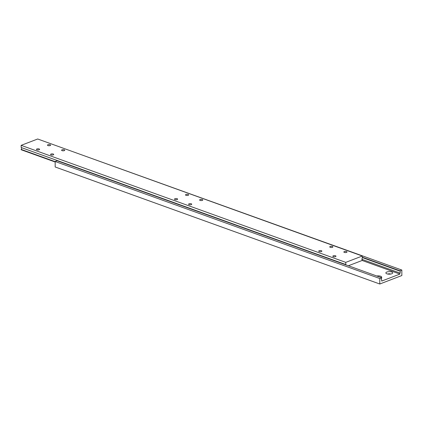 <?xml version="1.0" encoding="UTF-8"?>
<svg xmlns="http://www.w3.org/2000/svg" width="423" height="423" viewBox="0 0 423 423"><rect width="100%" height="100%" fill="white"/><g stroke="black" fill="none" stroke-linecap="round" stroke-linejoin="round"><path stroke-width="0.63" d="M36.891 148.97A1.581 0.587 -0.2 0 0 36.441 149.382A1.581 0.587 -0.2 0 0 37.425 149.922A1.581 0.587 -0.2 0 0 39.149 149.784A1.581 0.587 -0.2 0 0 39.598 149.372A1.581 0.587 -0.2 0 0 38.615 148.827A1.581 0.587 -0.2 0 0 36.891 148.97M189.033 203.817A1.581 0.587 -0.2 0 0 188.584 204.23A1.581 0.587 -0.2 0 0 189.567 204.769A1.581 0.587 -0.2 0 0 191.291 204.632A1.581 0.587 -0.2 0 0 191.741 204.219A1.581 0.587 -0.2 0 0 190.757 203.675A1.581 0.587 -0.2 0 0 189.033 203.817M330.189 246.493A1.581 0.587 -0.2 0 0 329.739 246.905A1.581 0.587 -0.2 0 0 330.723 247.444A1.581 0.587 -0.2 0 0 332.446 247.307A1.581 0.587 -0.2 0 0 332.896 246.895A1.581 0.587 -0.2 0 0 331.912 246.355A1.581 0.587 -0.2 0 0 330.189 246.493M200.063 199.582A1.581 0.587 -0.2 0 0 199.614 199.994A1.581 0.587 -0.2 0 0 200.597 200.534A1.581 0.587 -0.2 0 0 202.321 200.396A1.581 0.587 -0.2 0 0 202.77 199.984A1.581 0.587 -0.2 0 0 201.787 199.445A1.581 0.587 -0.2 0 0 200.063 199.582M344.301 251.579A1.581 0.587 -0.2 0 0 343.851 251.992A1.581 0.587 -0.2 0 0 344.835 252.531A1.581 0.587 -0.2 0 0 346.559 252.394A1.581 0.587 -0.2 0 0 347.008 251.981A1.581 0.587 -0.2 0 0 346.025 251.442A1.581 0.587 -0.2 0 0 344.301 251.579M185.951 194.495A1.581 0.587 -0.2 0 0 185.501 194.908A1.581 0.587 -0.2 0 0 186.485 195.447A1.581 0.587 -0.2 0 0 188.209 195.31A1.581 0.587 -0.2 0 0 188.658 194.897A1.581 0.587 -0.2 0 0 187.675 194.353A1.581 0.587 -0.2 0 0 185.951 194.495M51.003 154.057A1.581 0.587 -0.2 0 0 50.554 154.469A1.581 0.587 -0.2 0 0 51.537 155.008A1.581 0.587 -0.2 0 0 53.261 154.871A1.581 0.587 -0.2 0 0 53.71 154.458A1.581 0.587 -0.2 0 0 52.727 153.919A1.581 0.587 -0.2 0 0 51.003 154.057M62.033 149.821A1.581 0.587 -0.2 0 0 61.584 150.234A1.581 0.587 -0.2 0 0 62.567 150.773A1.581 0.587 -0.2 0 0 64.291 150.636A1.581 0.587 -0.2 0 0 64.74 150.223A1.581 0.587 -0.2 0 0 63.757 149.684A1.581 0.587 -0.2 0 0 62.033 149.821M319.159 250.728A1.581 0.587 -0.2 0 0 318.709 251.14A1.581 0.587 -0.2 0 0 319.693 251.68A1.581 0.587 -0.2 0 0 321.417 251.542A1.581 0.587 -0.2 0 0 321.866 251.13A1.581 0.587 -0.2 0 0 320.883 250.585A1.581 0.587 -0.2 0 0 319.159 250.728M174.921 198.731A1.581 0.587 -0.2 0 0 174.472 199.143A1.581 0.587 -0.2 0 0 175.455 199.682A1.581 0.587 -0.2 0 0 177.179 199.54A1.581 0.587 -0.2 0 0 177.628 199.127A1.581 0.587 -0.2 0 0 176.645 198.588A1.581 0.587 -0.2 0 0 174.921 198.731M333.271 255.815A1.581 0.587 -0.2 0 0 332.822 256.227A1.581 0.587 -0.2 0 0 333.805 256.766A1.581 0.587 -0.2 0 0 335.529 256.629A1.581 0.587 -0.2 0 0 335.978 256.216A1.581 0.587 -0.2 0 0 334.995 255.677A1.581 0.587 -0.2 0 0 333.271 255.815M47.921 144.735A1.581 0.587 -0.2 0 0 47.471 145.147A1.581 0.587 -0.2 0 0 48.455 145.686A1.581 0.587 -0.2 0 0 50.178 145.549A1.581 0.587 -0.2 0 0 50.628 145.137A1.581 0.587 -0.2 0 0 49.644 144.592A1.581 0.587 -0.2 0 0 47.921 144.735M55.164 161.998L21.166 149.742L21.166 149.409A1.184 0.767 109.8 0 0 21.155 147.505L345.765 264.528L345.755 262.366L362.3 256.015L362.31 258.178A1.184 0.767 109.8 0 0 362.315 260.082L362.315 260.409L348.383 265.76M21.166 149.409L55.164 161.671M346.125 264.946A1.184 0.767 109.8 0 0 345.765 264.528M21.155 147.505L21.15 145.348L345.755 262.366M21.15 145.348L37.695 138.993L362.3 256.015M390.741 274.056A1.777 0.661 -0.2 0 0 388.007 273.977A1.777 0.661 -0.2 0 0 387.812 274.067M386.828 272.031A3.416 1.269 -0.2 0 0 386.146 273.432A3.416 1.269 -0.2 0 0 391.714 273.792A3.416 1.269 -0.2 0 0 392.401 273.411A3.416 1.269 -0.2 0 0 391.175 271.852A3.416 1.269 -0.2 0 0 386.828 272.031M381.715 281.068L399.915 274.083L399.909 273.015A1.184 0.767 109.8 0 0 399.904 271.117L399.899 270.783L401.829 270.043L401.85 275.537L379.791 284.007L379.775 278.514L381.705 277.774L381.705 278.101A1.184 0.767 109.8 0 0 381.71 280.005L381.715 281.068M362.162 260.473L399.915 274.083M381.366 277.652A3.416 1.269 -0.2 0 0 381.372 277.647A3.416 1.269 -0.2 0 0 380.621 276.23A3.416 1.269 -0.2 0 0 376.793 276.002M379.775 278.514L55.164 161.491L55.186 166.985L379.791 284.007M55.164 161.491L57.094 160.751L381.705 277.774M361.898 259.315L399.909 273.015M362.305 257.559L399.904 271.117M362.305 257.232L399.899 270.783M76.923 153.137L401.829 270.043"/></g></svg>
